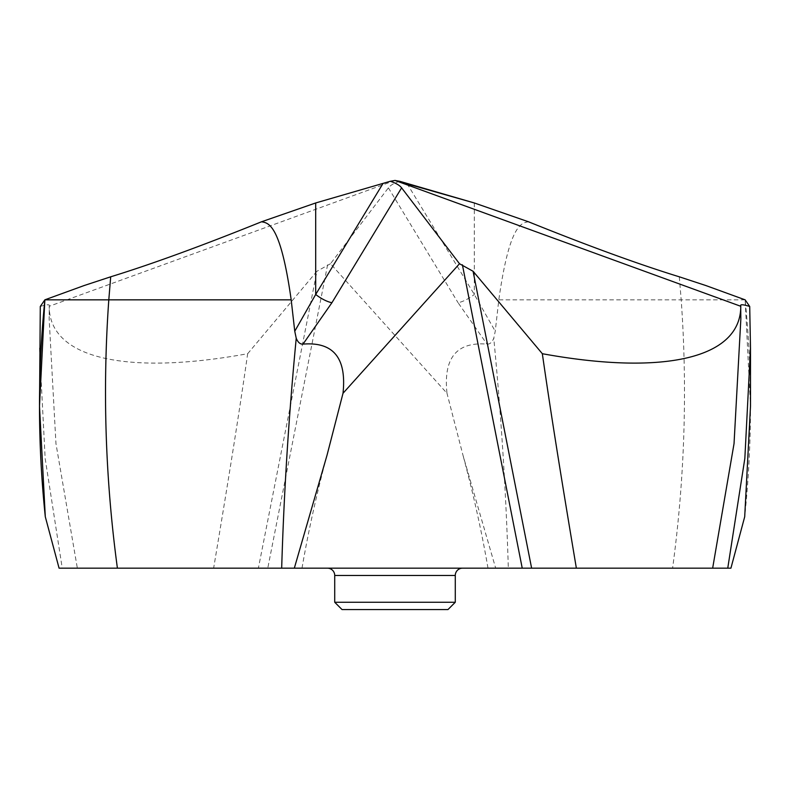 <?xml version="1.0" encoding="UTF-8"?>
<svg xmlns="http://www.w3.org/2000/svg" width="790" height="790" viewBox="0 0 790 790"><rect width="100%" height="100%" fill="white"/><g stroke="black" fill="none" stroke-linecap="round" stroke-linejoin="round"><path stroke-width="0.59" stroke-dasharray="3.95 2.96" d="M399.71 181.285C394.24 183.033 390.467 185.216 388.394 187.852L330.497 263.732L446.992 393.292C443.249 358.058 456.581 341.665 486.976 344.114C489.82 344.361 492.081 342.386 493.78 338.199L495.241 331.257L498.816 299.835L681.197 299.835C687.557 389.282 684.693 478.72 672.596 568.168L730.928 568.168L744.703 516.749C752.278 444.444 752.426 372.139 745.138 299.835L750.5 406.188M679.301 276.806L681.197 299.835L745.138 299.835L705.727 285.496M75.801 568.168L63.348 568.168M395 180.436L49.207 306.283C49.306 358.966 127.546 375.625 247.665 353.713C239.577 410.069 230.285 468.924 213.636 568.168L495.666 568.168L462.97 455.208L446.992 393.292M672.596 568.168L508.326 568.168C506.064 493.276 501.374 418.374 494.264 343.482L493.78 338.199M462.584 568.168L327.416 568.168L462.584 568.168A7.308 7.308 0 0 0 462.565 568.168M528.51 221.793C521.439 222.889 509.471 224.281 498.816 299.835M407.028 183.547L474.306 294.453L495.241 331.257M474.306 202.961L474.306 294.453A14.605 4.187 148.8 0 1 458.062 302.698L486.976 344.114M247.665 353.713L316.918 271.276L258.379 568.168M330.497 263.732L316.918 271.276M84.273 285.496L44.862 299.835M40.29 306.451C45.988 304.713 48.99 304.318 49.296 305.276L49.158 319.091L49.296 305.216L49.158 319.091L55.962 443.625L77.341 568.168M45.297 516.749L59.072 568.168M39.5 348.094L45.158 458.447L62.242 568.168M455.277 602.257L334.723 602.257M447.969 609.564L342.031 609.564M294.334 568.168L714.17 568.168M739.934 534.563L742.561 524.748M388.394 187.852L458.062 302.698M327.603 264.798L267.771 568.168M334.723 575.476L455.277 575.476M487.993 568.168C481.772 531.858 473.437 494.204 462.97 455.208M302.007 568.168C308.228 531.858 316.563 494.204 327.03 455.208"/><path stroke-width="1.19" d="M745.138 299.835L705.727 285.496L745.138 299.835L749.71 306.451L750.5 348.094L744.842 458.427L727.758 568.168L730.928 568.168L739.934 534.563M750.5 348.094L750.5 406.188L744.703 516.749L730.928 568.168L714.17 568.168M542.335 353.713L473.082 271.276L531.621 568.168L576.364 568.168C559.715 468.924 550.423 410.069 542.335 353.713C662.455 375.625 740.694 358.966 740.793 306.293L395 180.436L474.306 202.961L528.51 221.793C588.293 245.917 638.557 264.255 679.301 276.806L705.727 285.496L679.301 276.806C638.557 264.255 588.293 245.917 528.51 221.793L474.306 202.961L399.71 181.285L395 180.436L390.29 181.285C395.76 183.033 399.533 185.216 401.606 187.852L331.938 302.698A14.605 4.187 -148.8 0 1 315.694 294.453L294.759 331.257L291.184 299.835L108.803 299.835L110.699 276.806L84.273 285.496L44.862 299.835L84.273 285.496L110.699 276.806C151.443 264.255 201.707 245.917 261.49 221.793L315.694 202.961L390.29 181.285L315.694 202.961L261.49 221.793C268.56 222.889 280.529 224.281 291.184 299.835M576.364 568.168L712.659 568.168L734.038 443.625L740.842 319.091L740.704 305.216M740.704 305.276C741.01 304.318 744.012 304.713 749.71 306.451M712.659 568.168L727.758 568.168M531.621 568.168L294.334 568.168L327.03 455.208L343.008 393.292L459.504 263.732L473.082 271.276M63.348 568.168L302.007 568.168M213.636 568.168L75.801 568.168M508.326 568.168L487.993 568.168M39.5 406.188L40.29 306.451L44.862 299.835L39.5 406.188L45.297 516.749L59.072 568.168L294.334 568.168M459.504 263.732L401.606 187.852M343.008 393.292C346.751 358.058 333.42 341.665 303.024 344.114C300.18 344.361 297.919 342.386 296.22 338.199L294.759 331.257M303.024 344.114L331.938 302.698M455.277 602.257L447.969 609.564L342.031 609.564L334.723 602.257L455.277 602.257L455.277 575.476A7.308 7.308 0 0 1 462.565 568.168M334.723 602.257L334.723 575.476A7.308 7.308 0 0 0 327.445 568.168M395 180.436L390.29 181.285M261.49 221.793C201.707 245.917 151.443 264.255 110.699 276.806M117.404 568.168C105.307 478.73 102.443 389.282 108.803 299.835L44.862 299.835C37.574 372.139 37.723 444.444 45.297 516.749L59.072 568.168M742.561 524.748L744.703 516.749M462.397 264.798L522.23 568.168M281.675 568.168C283.936 493.276 288.626 418.374 295.737 343.482L296.22 338.199M382.972 183.547L315.694 294.453L315.694 202.961M455.277 575.476L334.723 575.476"/></g></svg>
